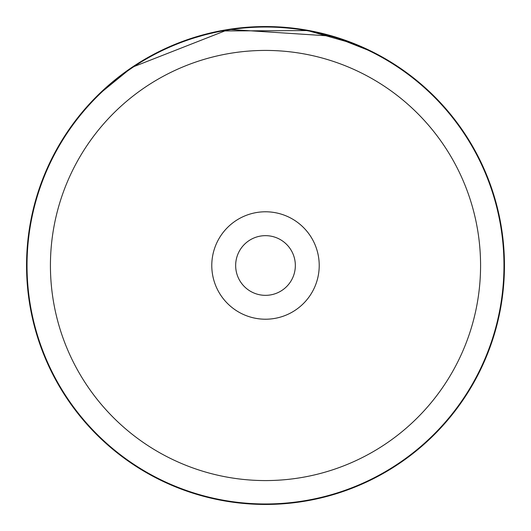 <?xml version="1.0" encoding="UTF-8"?>
<svg xmlns="http://www.w3.org/2000/svg" width="531" height="531" viewBox="0 0 531 531"><rect width="100%" height="100%" fill="white"/><g stroke="black" fill="none" stroke-linecap="round" stroke-linejoin="round"><path stroke-width="0.8" d="M480.575 265.5A215.075 215.075 0 0 0 265.5 50.425A215.075 215.075 0 0 0 50.425 265.5A215.075 215.075 0 0 0 265.5 480.575A215.075 215.075 0 0 0 480.575 265.5M503.972 265.5A238.472 238.472 0 0 0 265.5 27.028A238.472 238.472 0 0 0 27.028 265.5A238.472 238.472 0 0 0 265.5 503.972A238.472 238.472 0 0 0 503.972 265.5M211.783 265.5A53.717 53.717 0 0 0 265.5 319.217A53.717 53.717 0 0 0 319.217 265.5A53.717 53.717 0 0 0 265.5 211.783A53.717 53.717 0 0 0 211.783 265.5M235.658 265.5A29.842 29.842 0 0 0 265.5 295.342A29.842 29.842 0 0 0 295.342 265.5A29.842 29.842 0 0 0 265.5 235.658A29.842 29.842 0 0 0 235.658 265.5M121.626 74.718L121.227 75.024M120.723 75.409L98.295 94.797L131.914 67.384L228.801 29.384L332.645 36.181L372.994 52.091L355.531 44.159L305.126 29.855M298.847 28.886L297.645 28.72M292.382 28.07L292.03 28.03M291.784 27.997L289.787 27.785M258.843 26.643L243.51 27.566M273.412 26.683L286.474 27.473M295.044 28.382L295.973 28.501M307.628 30.294L308.139 30.386M324.408 33.924L327.547 34.747M342.349 39.241L309.075 30.559L219.834 30.957M186.408 40.017L162.194 50.033M156.764 52.722L138.511 63.083M135.651 64.908L131.111 67.922M214.212 32.119L183.998 40.88M165.977 48.261L153.997 54.162M185.658 40.283L185.12 40.475M504.45 265.5A238.95 238.95 0 0 0 265.5 26.55A238.95 238.95 0 0 0 26.55 265.5A238.95 238.95 0 0 0 265.5 504.45A238.95 238.95 0 0 0 504.45 265.5"/></g></svg>

